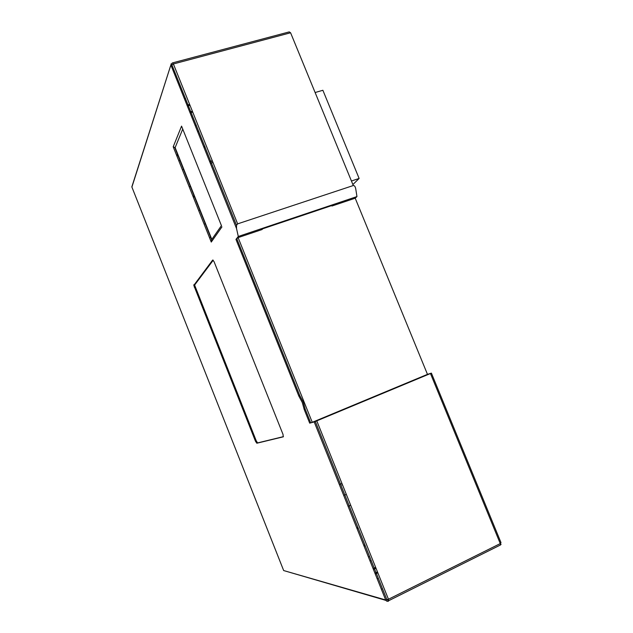 <?xml version="1.0" encoding="UTF-8"?>
<svg xmlns="http://www.w3.org/2000/svg" width="633" height="633" viewBox="0 0 633 633"><rect width="100%" height="100%" fill="white"/><g stroke="black" fill="none" stroke-linecap="round" stroke-linejoin="round"><path stroke-width="0.95" d="M358.231 528.318L357.78 528.523M357.542 527.93L357.985 527.724M357.02 527.882L357.89 527.471M194.062 196.91L194.371 196.499M199.442 210.393L199.751 209.974M204.839 223.892L205.147 223.473M210.243 237.422L210.552 237.003M192.954 196.222L194.109 195.858M348.079 506.297L350.706 505.284M343.695 495.386L346.33 494.389M339.32 484.49L341.955 483.501M342.445 484.736L341.994 484.973M385.916 600.4L283.663 570.547L131.83 186.885L170.902 64.875M331.771 205.567L331.953 206.026L355.2 198.2L427.473 374.356L431.405 373.13L314.197 421.934L385.695 599.981C386.336 601.2 387.261 601.587 388.48 601.144L388.464 599.253L385.695 599.981L283.663 570.547M499.5 545.456L500.561 544.926L500.268 543.589L500.988 542.608L431.429 373.193M236.528 228.521L236.528 225.332L237.636 223.86L353.293 185.532C354.433 185.422 355.248 186.521 355.738 188.824L356.957 196.578L238.293 236.465L236.528 228.521L171.052 65.476L173.387 63.965L237.636 223.86M190.612 186.347L189.188 186.798M314.197 421.934L309.695 423.145L304.212 409.48L302.273 402.461L298.8 395.997L235.967 239.401L238.293 236.465M283.275 436.825L283.006 434.373L214.057 261.666L212.704 260.021L193.801 285.348L255.51 441.304L256.84 443.227L283.331 436.81M182.257 127.874L181.56 126.125L173.205 146.801L175.135 147.616L182.739 129.077M221.51 225.839L181.56 126.125M221.431 225.633L211.818 239.401L211.264 242.059L221.938 226.891M211.818 239.401L175.135 147.616M283.442 436.635L257.631 442.902L256.302 440.979L194.6 285.064L213.234 260.187M377.221 578.863L378.312 578.325M364.687 545.899L365.328 545.986M375.282 574.052L377.838 572.81M368.446 557.024L369.545 556.494M370.036 560.973L371.136 560.45M373.446 569.478L376.002 568.244M381.398 589.276L382.498 588.737M375.638 567.342L373.09 568.576M377.466 571.892L374.918 573.126M365.012 545.203L364.371 545.116M177.952 154.674L176.52 155.101M204.704 146.104L204.38 146.761M189.647 104.421L186.988 105.165M192.385 111.242L189.734 111.994M331.953 206.026L332.776 205.227L262.727 228.79L262.078 229.542L238.111 237.604L312.259 422.314L309.695 423.145M178.83 160.869L179.986 160.521M197.536 131.435L198.675 131.102M195.162 125.524L196.301 125.192M190.074 112.84L192.725 112.081M187.336 106.035L189.995 105.284M184.464 98.883L185.611 98.558M204.681 147.505L205.005 146.848M176.821 155.845L178.253 155.417M427.473 374.356L312.259 422.314M304.212 409.48L305.185 409.084L303.247 402.066L299.773 395.601L298.8 395.997M235.967 239.401L238.111 237.604M355.2 198.2L356.957 196.578M299.773 395.601L236.948 239.068M310.661 422.741L305.185 409.084M315.115 92.529L322.877 90.274L359.125 178.459L352.89 184.543M359.125 178.459L351.434 180.998M212.989 162.507L210.338 163.322M131.901 187.052L171.337 63.529L236.528 225.332M430.495 373.605L500.268 543.589L388.464 599.253L316.816 420.945M172.271 62.96L173.387 63.965L290.594 32.781L289.257 31.895L172.73 62.841M353.293 185.532L290.594 32.781M182.415 169.842L183.57 169.486M209.626 161.534L212.269 160.727M173.205 146.801L211.264 242.059M256.84 443.227L257.631 442.902M256.302 440.979L255.51 441.304M195.099 286.931L194.299 287.208M193.864 284.723L194.671 284.446M501.083 544.214L500.561 544.926L388.82 600.63L386.953 599.839L315.337 421.538M212.411 161.075L209.768 161.882M211.636 239.709L174.811 147.568M194.6 285.064L193.801 285.348"/></g></svg>

